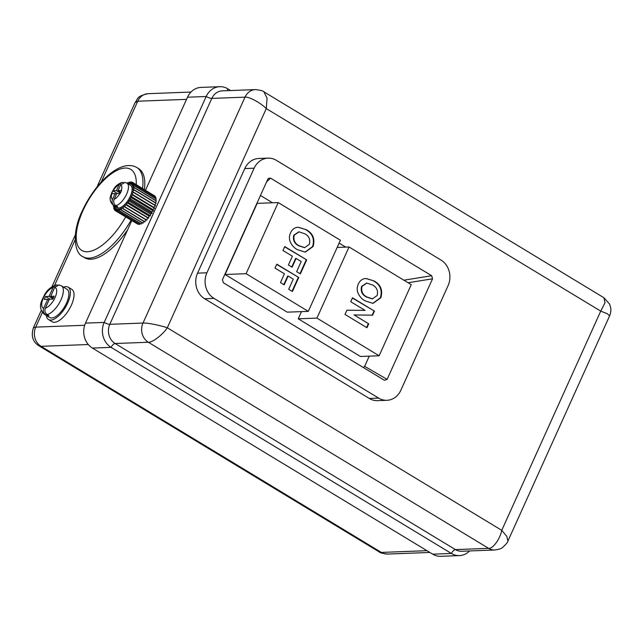 <?xml version="1.0" encoding="UTF-8"?>
<svg xmlns="http://www.w3.org/2000/svg" width="643" height="643" viewBox="0 0 643 643"><rect width="100%" height="100%" fill="white"/><g stroke="black" fill="none" stroke-linecap="round" stroke-linejoin="round"><path stroke-width="0.96" d="M47.662 314.909L47.293 315.737A16.573 7.105 -58.8 0 0 48.08 315.777A16.573 7.105 -58.8 0 0 48.924 315.673L47.1 314.564C44.986 312.964 44.399 310.818 45.34 308.134L49.358 299.244L52.863 299.108L54.181 296.182L50.676 296.319L54.695 287.421L58.891 284.929L61.447 285.854A16.573 7.105 121.2 0 1 60.426 300.996A16.573 7.105 121.2 0 1 47.1 314.564M47.293 315.737L45.46 314.628A16.573 7.105 121.2 0 1 44.271 314.202L49.76 317.529A16.573 7.105 -58.8 0 0 51.737 317.996A16.573 7.105 -58.8 0 0 65.546 305.055A16.573 7.105 -58.8 0 0 66.928 289.173L61.447 285.854M46.4 315.488A18.936 8.118 -58.8 0 0 48.538 319.555A18.936 8.118 -58.8 0 0 50.789 320.085A18.936 8.118 -58.8 0 0 66.575 305.296A18.936 8.118 -58.8 0 0 68.158 287.148A18.936 8.118 -58.8 0 0 65.899 286.617A18.936 8.118 -58.8 0 0 63.569 287.14M48.538 319.555L52.196 321.765A18.936 8.118 -58.8 0 0 54.454 322.304A18.936 8.118 -58.8 0 0 70.232 307.515A18.936 8.118 -58.8 0 0 71.815 289.366L68.158 287.148M127.619 229.816A52.083 22.328 121.2 0 1 84.763 257.771L82.931 256.67A52.083 22.328 121.2 0 0 131.035 220.203M57.38 285.01L55.949 285.018L53.056 287.485L49.045 296.375L45.54 296.511L44.214 299.437L47.719 299.308L43.708 308.198C42.76 310.874 43.346 313.02 45.46 314.628M82.931 256.67C74.082 253.262 71.759 232.059 82.224 211.049C95.003 183.046 120.659 158.146 136.895 167.566L138.719 168.675A52.083 22.328 121.2 0 1 144.37 189.564M88.284 344.527L41.048 346.32L39.014 345.878C32.753 341.915 30.88 335.887 33.396 327.793L35.735 327.126A14.202 12.354 87.8 0 0 41.048 346.32L381.347 552.417L379.097 551.839L39.014 345.878M96.932 187.073L135.086 102.583L137.731 101.216L101.216 182.09M48.981 300.072L47.719 299.308M53.007 298.778L49.045 296.375M53.385 297.958L50.676 296.319M50.009 299.22L45.54 296.511M123.327 182.435L121.736 182.491L118.987 184.943L116.407 190.649L112.935 190.802L111.617 193.728L115.089 193.575L112.509 199.29C111.561 201.966 112.139 204.12 114.253 205.736A13.021 5.578 121.2 0 1 113.481 205.438L117.139 207.649A13.021 5.578 -58.8 0 0 130.312 196.268A13.021 5.578 -58.8 0 0 130.633 185.377L126.968 183.159A13.021 5.578 121.2 0 1 126.655 194.057A13.021 5.578 121.2 0 1 115.893 205.68L117.725 206.789A13.021 5.578 -58.8 0 1 116.086 206.845L114.253 205.736M115.893 205.68C113.779 204.064 113.192 201.918 114.149 199.226L116.729 193.519L120.265 193.398L121.583 190.473L118.047 190.585L120.627 184.879L125.047 182.395L126.968 183.159M133.495 192.434L155.453 205.728L153.733 207.311L131.783 194.017L133.495 192.434A16.573 7.105 -58.8 0 0 133.567 192.209L132.426 191.863L134.106 189.99A16.573 7.105 -58.8 0 0 134.146 189.773L132.796 189.862L134.387 187.748A16.573 7.105 -58.8 0 0 134.395 187.563L132.876 188.077L134.331 185.795A16.573 7.105 -58.8 0 0 134.307 185.634L132.667 186.558L133.937 184.187A16.573 7.105 -58.8 0 0 133.881 184.059L132.185 185.361L133.222 182.974A16.573 7.105 -58.8 0 0 133.141 182.885L131.429 184.525L132.201 182.194A16.573 7.105 -58.8 0 0 132.096 182.146L130.433 184.067L130.923 181.873A16.573 7.105 -58.8 0 0 130.794 181.873L129.219 184.011L129.412 182.025A16.573 7.105 -58.8 0 0 129.267 182.065L128.15 183.874M130.923 181.873L131.847 182.435M114.711 206.178L113.602 208.083A16.573 7.105 -58.8 0 0 113.634 208.228L115.314 207.11L114.157 209.497A16.573 7.105 -58.8 0 0 114.221 209.61L115.933 208.131L115.025 210.502A16.573 7.105 -58.8 0 0 115.121 210.566L116.817 208.782L116.182 211.049A16.573 7.105 -58.8 0 0 116.295 211.081L117.926 209.039L117.581 211.137A16.573 7.105 -58.8 0 0 117.717 211.121L119.22 208.887L119.188 210.751A16.573 7.105 -58.8 0 0 119.341 210.687L120.667 208.34L120.94 209.907A16.573 7.105 -58.8 0 0 121.101 209.803L122.218 207.416L122.789 208.629A16.573 7.105 -58.8 0 0 122.958 208.493L123.826 206.138L124.678 206.966A16.573 7.105 -58.8 0 0 124.846 206.797L125.433 204.554L126.534 204.964A16.573 7.105 -58.8 0 0 126.703 204.771L126.992 202.714L128.311 202.698A16.573 7.105 -58.8 0 0 128.463 202.481L128.447 200.664L129.942 200.222A16.573 7.105 -58.8 0 0 130.079 199.997L129.757 198.486L131.381 197.634A16.573 7.105 -58.8 0 0 131.502 197.401L130.883 196.252L132.579 195.014A16.573 7.105 -58.8 0 0 132.675 194.773L131.783 194.017M117.581 211.137L139.539 224.431A16.573 7.105 -58.8 0 0 139.676 224.415L117.717 211.121M155.453 205.728A16.573 7.105 -58.8 0 0 155.518 205.503L133.567 192.209M132.579 195.014L154.537 208.308A16.573 7.105 -58.8 0 0 154.625 208.075L132.675 194.773M134.106 189.99L156.056 203.284A16.573 7.105 -58.8 0 0 156.096 203.075L134.146 189.773M134.387 187.748L156.337 201.05A16.573 7.105 -58.8 0 0 156.345 200.857L134.395 187.563M134.331 185.795L156.281 199.097A16.573 7.105 -58.8 0 0 156.265 198.936L134.307 185.634M133.937 184.187L155.887 197.481A16.573 7.105 -58.8 0 0 155.839 197.361L133.881 184.059M133.222 182.974L155.172 196.268A16.573 7.105 -58.8 0 0 155.092 196.179L133.141 182.885M132.201 182.194L154.127 195.593M129.412 182.025L130.288 182.556M127.796 183.657L127.724 182.644A16.573 7.105 -58.8 0 0 127.563 182.725L127.25 183.327M127.724 182.644L128.584 183.167M113.827 205.639L113.377 206.29A16.573 7.105 -58.8 0 0 113.377 206.467L114.414 206.001M114.237 206.99L113.377 206.467M114.518 208.758L113.634 208.228M115.153 210.173L114.221 209.61M137.168 223.764L115.121 210.566M116.182 211.049L138.132 224.351A16.573 7.105 -58.8 0 0 138.253 224.375L116.295 211.081M119.188 210.751L141.138 224.045A16.573 7.105 -58.8 0 0 141.291 223.989L119.341 210.687M120.94 209.907L142.899 223.201A16.573 7.105 -58.8 0 0 143.059 223.105L121.101 209.803M122.789 208.629L144.747 221.923A16.573 7.105 -58.8 0 0 144.916 221.795L122.958 208.493M124.678 206.966L146.628 220.26A16.573 7.105 -58.8 0 0 146.797 220.099L124.846 206.797M126.534 204.964L148.493 218.266A16.573 7.105 -58.8 0 0 148.654 218.065L126.703 204.771M128.311 202.698L150.269 215.992A16.573 7.105 -58.8 0 0 150.422 215.775L128.463 202.481M129.942 200.222L151.901 213.524A16.573 7.105 -58.8 0 0 152.037 213.291L130.079 199.997M131.381 197.634L153.339 210.936A16.573 7.105 -58.8 0 0 153.452 210.695L131.502 197.401M154.537 208.308L152.841 209.546L153.452 210.695M152.841 209.546L130.883 196.252M153.339 210.936L151.716 211.788L129.757 198.486M151.716 211.788L152.037 213.291M151.901 213.524L150.406 213.966L128.447 200.664M150.406 213.966L150.422 215.775M150.269 215.992L148.951 216.008L126.992 202.714M148.951 216.008L148.654 218.065M148.493 218.266L125.433 204.554M147.392 217.848L146.797 220.099M145.688 219.689L144.916 221.795M143.863 221.393L143.059 223.105M142.039 222.679L141.291 223.989M140.278 223.523L139.676 224.415M138.639 223.885L138.253 224.375M155.172 196.268L154.939 196.814M155.887 197.481L155.397 198.406M156.281 199.097L155.485 200.335M156.337 201.05L155.22 202.537M156.056 203.284L154.585 204.932M153.733 207.311L154.625 208.075M230.652 90.542L227.823 88.83A18.47 16.059 87.8 0 0 219.761 86.692L201.066 87.4A18.47 16.059 87.8 0 0 187.491 97.214L145.487 190.24M131.759 220.645L85.495 323.116A18.47 16.059 87.8 0 0 92.399 348.072L432.699 554.17A18.47 16.059 87.8 0 0 440.768 556.308L459.464 555.6A18.47 16.059 87.8 0 0 469.559 550.947M219.761 86.692A18.47 16.059 87.8 0 0 206.186 96.506L104.19 322.408A18.47 16.059 87.8 0 0 111.094 347.365L451.402 553.462A18.47 16.059 87.8 0 0 459.464 555.6M364.179 278.724L366.044 278.467L373.945 280.903C380.68 284.536 382.979 290.146 380.849 297.749L373.036 303.375L365.103 300.868C361.864 299.099 359.453 296.399 357.878 292.758C356.865 289.8 357.01 286.915 358.32 284.118C359.55 281.272 361.503 279.472 364.179 278.724M411.247 284.656L349.045 246.984L316.935 318.1L379.137 355.772L411.247 284.656M350.74 301.72L352.501 297.805L374.459 311.099L372.61 315.183L354.06 314.933L368.72 323.815L366.952 327.729L344.994 314.427L346.907 310.199L365.055 310.384L350.74 301.72M292.38 256.179L282.968 250.489L284.736 246.574L306.695 259.868L300.361 273.886L296.656 271.643L301.221 261.532L296.085 258.43L292.115 267.231L288.41 264.988L292.38 256.179M340.404 240.249L278.202 202.577L246.084 273.693L308.294 311.365L340.404 240.249M290.556 232.887C291.785 230.041 293.738 228.241 296.415 227.493L298.272 227.236L306.181 229.672C312.908 233.305 315.215 238.915 313.085 246.51L305.272 252.136L297.331 249.637C294.1 247.868 291.689 245.168 290.114 241.527C289.093 238.569 289.246 235.684 290.556 232.887M284.431 273.789L275.019 268.091L276.787 264.177L298.746 277.471L292.412 291.488L288.707 289.246L293.272 279.142L288.136 276.032L284.166 284.833L280.461 282.59L284.431 273.789M301.479 311.622L298.239 318.807L360.442 356.479L379.137 355.772M345.717 247.113L339.11 243.11M272.536 202.786L260.463 195.48M363.335 367.515L364.645 366.341L369.243 356.15M278.202 202.577L257.168 203.373L225.05 274.489L287.26 312.16L308.294 311.365M268.059 158.138L258.711 158.491A18.936 16.469 87.8 0 0 244.798 168.554L197.57 273.138A18.936 16.469 87.8 0 0 204.651 298.738L369.315 398.459A18.936 16.469 87.8 0 0 377.594 400.653L386.941 400.3A18.936 16.469 87.8 0 0 400.854 390.237L448.083 285.653A18.936 16.469 87.8 0 0 441.002 260.053L276.337 160.332A18.936 16.469 87.8 0 0 268.059 158.138A18.936 16.469 87.8 0 0 254.146 168.201L206.917 272.785A18.936 16.469 87.8 0 0 214.006 298.384L378.663 398.105A18.936 16.469 87.8 0 0 386.941 400.3M609.604 315.874L607.37 313.776L600.731 311.132L604.983 302.853L603.986 297.781L609.612 304.139L610.657 307.555C610.657 307.635 611.597 310.722 609.604 315.874L507.914 541.085L506.845 536.415L501.757 530.338L600.731 311.132L266.282 108.587L267.078 98.202L263.903 91.82L603.986 297.781M432.699 554.17L451.402 553.462A4.734 2.033 -58.8 0 1 455.421 549.604L488.624 548.35L148.316 342.253C152.262 342.719 162.703 334.762 167.301 327.793L266.282 108.587C260.544 102.743 248.849 96.458 245.007 97.149L211.804 98.411L109.808 324.313A14.202 12.354 87.8 0 0 115.121 343.515L455.421 549.604A14.202 12.354 87.8 0 0 461.626 551.252L494.829 549.99A14.202 12.354 -92.2 0 1 488.624 548.35C492.827 548.969 500.045 539.067 501.757 530.338L167.301 327.793C160.075 325.27 146.708 322.657 143.011 323.051L109.808 324.313A4.734 1.165 -155.7 0 1 104.19 322.408L85.495 323.116M403.884 280.195L431.678 275.718L270.55 178.135L268.356 178.376L267.866 179.084L222.47 279.625L223.322 282.719L384.458 380.302L387.134 379.354L432.53 278.805L408.088 282.743M431.678 275.718L432.53 278.805M349.045 246.984L337.157 247.434M316.935 318.1L298.239 318.807M246.084 273.693L225.05 274.489M298.047 227.244L306.181 229.672M305.714 229.688C312.442 233.321 314.748 238.931 312.619 246.534L313.085 246.51M312.619 246.534L305.031 252.144M298.826 231.866L293.787 235.161C292.694 240.064 294.341 243.609 298.722 245.795L304.469 247.643M309.363 244.292C310.545 239.405 308.945 235.86 304.557 233.674L299.059 231.858L294.253 235.145C293.16 240.048 294.807 243.593 299.188 245.779L304.702 247.635L309.363 244.292M298.722 245.795L299.188 245.779M293.787 235.161L294.253 235.145M284.632 246.808L306.695 259.868M306.221 259.885L300 273.669M291.753 267.014L295.619 258.446L296.085 258.43M276.683 264.41L298.746 277.471M298.28 277.487L292.051 291.271M283.804 284.616L287.67 276.048L288.136 276.032M365.811 278.475L373.945 280.903M373.479 280.919C380.206 284.552 382.513 290.162 380.383 297.765L380.849 297.749M380.383 297.765L372.803 303.375M366.598 283.097L361.551 286.392C360.458 291.295 362.105 294.84 366.486 297.026L372.233 298.874M377.136 295.523C378.317 290.636 376.71 287.091 372.329 284.905L366.831 283.089L362.025 286.376C360.924 291.279 362.572 294.824 366.952 297.01L372.466 298.866L377.136 295.523M366.486 297.026L366.952 297.01M361.551 286.392L362.025 286.376M352.396 298.039L374.459 311.099M373.993 311.116L372.16 315.183M368.72 323.815L354.06 314.933M368.254 323.831L366.59 327.504M346.899 310.223L365.055 310.384M116.351 194.339L115.089 193.575M117.38 193.487L112.935 190.802M120.402 193.069L116.407 190.649M120.771 192.233L118.047 190.585M116.463 206.017L116.086 206.845M136.26 184.654A47.349 20.295 -58.8 0 0 117.018 170.371A47.349 20.295 -58.8 0 0 82.883 210.783A47.349 20.295 -58.8 0 0 85.23 251.63A47.349 20.295 -58.8 0 0 125.634 216.94M53.056 287.485A11.839 5.072 -58.8 0 0 43.354 298.031A11.839 5.072 -58.8 0 0 43.708 308.198M75.135 239.863L54.567 285.42M42.35 312.474L35.735 327.126L84.667 325.27M186.518 99.368L137.731 101.216A14.202 12.354 87.8 0 1 148.171 93.677L190.971 92.053M426.952 550.681L381.347 552.417A14.202 12.354 87.8 0 0 387.552 554.057L387.552 554.057C382.272 553.422 379.45 552.683 379.097 551.839M136.895 167.566A52.083 22.328 121.2 0 1 142.537 188.455M45.34 308.134A11.839 5.072 -58.8 0 0 55.041 297.588A11.839 5.072 -58.8 0 0 54.695 287.421M118.987 184.943A8.287 3.553 -58.8 0 0 113.224 190.77M114.149 199.226A8.287 3.553 -58.8 0 0 119.911 193.39M92.399 348.072L111.094 347.365A4.734 2.033 -58.8 0 1 115.121 343.515L148.316 342.253A14.202 12.354 -92.2 0 1 143.011 323.051L245.007 97.149A14.202 12.354 -92.2 0 1 255.448 89.602L222.245 90.864A14.202 12.354 87.8 0 0 211.804 98.411A4.734 1.165 -155.7 0 1 206.186 96.506L187.491 97.214M255.448 89.602L255.448 89.602C260.704 90.229 263.526 90.968 263.903 91.82M227.823 88.83A4.734 2.033 -58.8 0 0 227.349 90.671M244.798 168.554L254.146 168.201M369.315 398.459L378.663 398.105M204.651 298.738L214.006 298.384M197.57 273.138L206.917 272.785M270.55 178.135L266.548 182.009M364.645 366.341L387.134 379.354M121.238 190.465A8.287 3.553 -58.8 0 0 120.627 184.879M111.898 193.696A8.287 3.553 -58.8 0 0 112.509 199.29M429.87 552.458L387.552 554.057M33.396 327.793L41.232 310.448M51.914 286.786L75.335 234.912M135.086 102.583C138.132 99.022 136.035 96.225 148.171 93.677M55.949 285.018C50.741 286.931 46.907 290.25 44.455 294.968C41.867 300.643 37.117 306.976 44.271 314.202M113.481 205.438C108.008 199.981 110.564 196.637 111.826 192.506C114.317 188.399 114.84 185.433 121.736 182.491M494.829 549.99C498.767 549.476 501.387 548.608 502.697 547.37C506.427 543.841 508.163 541.744 507.914 541.085M304.702 247.635L304.227 247.659M299.059 231.858L298.593 231.874M372.466 298.866L372 298.891M366.831 283.089L366.365 283.105"/></g></svg>
